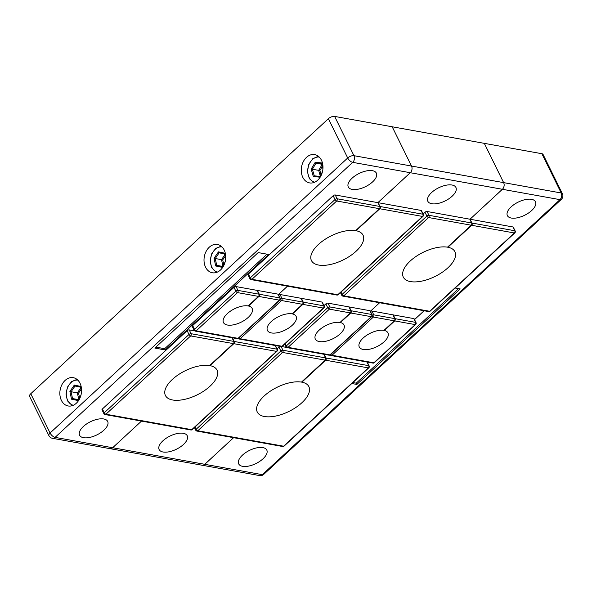 <?xml version="1.0" encoding="UTF-8"?>
<svg xmlns="http://www.w3.org/2000/svg" width="592" height="592" viewBox="0 0 592 592"><rect width="100%" height="100%" fill="white"/><g stroke="black" fill="none" stroke-linecap="round" stroke-linejoin="round"><path stroke-width="0.89" d="M431.746 203.729A15.658 7.326 153.8 0 0 448.899 198.757A15.658 7.326 153.8 0 0 455.921 187.457A15.658 7.326 153.8 0 0 452.007 185.015A15.658 7.326 153.8 0 0 434.854 189.988A15.658 7.326 153.8 0 0 427.831 201.28A15.658 7.326 153.8 0 0 431.746 203.729M163.059 452.007A15.658 7.326 153.8 0 0 180.212 447.034A15.658 7.326 153.8 0 0 187.235 435.734A15.658 7.326 153.8 0 0 183.313 433.292A15.658 7.326 153.8 0 0 166.16 438.265A15.658 7.326 153.8 0 0 159.137 449.565A15.658 7.326 153.8 0 0 163.059 452.007M287.497 286.165L278.432 294.542L287.52 286.165M302.963 302.401L303.385 302.475M328.382 118.711A4.795 2.242 -26.2 0 1 334.628 116.417L353.949 155.689A4.795 2.242 -26.2 0 0 347.711 157.983A4.795 2.272 47.3 0 0 352.721 162.349L55.093 437.37A4.795 2.272 47.3 0 1 50.083 433.004L347.711 157.983L328.382 118.711L30.762 393.732L50.083 433.004A4.795 2.242 153.8 0 0 48.921 435.682A4.795 4.795 0 0 0 52.377 438.287L109.934 448.647A4.795 3.574 -79.8 0 0 109.957 448.647A4.795 3.574 -79.8 0 0 112.672 447.73L141.495 421.097L112.65 447.73L204.765 464.306L233.588 437.673M377.903 202.649L410.3 172.716A4.795 3.574 -79.8 0 0 411.529 166.049L503.622 182.625A4.795 3.574 -79.8 0 1 502.386 189.285L410.3 172.716A4.795 3.574 -79.8 0 0 411.507 166.041L392.207 126.777L334.628 116.417M392.193 126.792L411.507 166.041L353.949 155.689A4.795 3.574 -79.8 0 1 352.721 162.349L410.278 172.709L377.881 202.649M350.849 311.015L351.271 311.096M503.622 182.625L484.293 143.353L392.207 126.777M109.957 448.647L202.042 465.223A4.795 3.574 -79.8 0 0 202.064 465.223A4.795 3.574 -79.8 0 0 204.765 464.306M370.377 311.274L379.613 302.741L370.385 311.288M469.87 219.343L502.386 189.285M242.609 466.326A15.658 7.326 153.8 0 0 259.762 461.353A15.658 7.326 153.8 0 0 266.785 450.053A15.658 7.326 153.8 0 0 262.863 447.611A15.658 7.326 153.8 0 0 245.71 452.584A15.658 7.326 153.8 0 0 238.687 463.876A15.658 7.326 153.8 0 0 242.609 466.326M511.303 218.048A15.658 7.326 153.8 0 0 528.449 213.068A15.658 7.326 153.8 0 0 535.471 201.776A15.658 7.326 153.8 0 0 531.557 199.326A15.658 7.326 153.8 0 0 514.404 204.307A15.658 7.326 153.8 0 0 507.381 215.599A15.658 7.326 153.8 0 0 511.303 218.048M541.88 153.713L484.315 143.353L503.644 182.625L561.201 192.985L541.88 153.713A4.795 2.242 -26.2 0 1 543.079 154.468L562.4 193.732A4.795 2.242 153.8 0 0 561.201 192.985A4.795 3.574 -79.8 0 1 559.973 199.652L502.408 189.292A4.795 3.574 -79.8 0 0 503.644 182.625M394.812 318.933L395.234 319.007M204.788 464.313L262.345 474.666A4.795 3.574 -79.8 0 1 259.629 475.583L202.064 465.223A4.795 3.574 -79.8 0 0 204.788 464.313L233.611 437.673M469.878 219.358L502.408 189.292M351.811 383.527L356.872 384.437L460.213 288.94L455.152 288.03M424.109 310.748L414.541 319.591M368.35 362.267L367.669 362.896M352.854 382.558L356.243 383.172L458.541 288.644M356.243 383.172L356.872 384.437M352.196 189.41A15.658 7.326 153.8 0 0 369.349 184.438A15.658 7.326 153.8 0 0 376.371 173.138A15.658 7.326 153.8 0 0 372.457 170.696A15.658 7.326 153.8 0 0 355.304 175.669A15.658 7.326 153.8 0 0 348.281 186.961A15.658 7.326 153.8 0 0 352.196 189.41M83.509 437.688A15.658 7.326 153.8 0 0 100.662 432.715A15.658 7.326 153.8 0 0 107.685 421.423A15.658 7.326 153.8 0 0 103.763 418.973A15.658 7.326 153.8 0 0 86.61 423.946A15.658 7.326 153.8 0 0 79.587 435.246A15.658 7.326 153.8 0 0 83.509 437.688M65.105 380.427A14.378 10.73 -79.8 0 0 59.977 395.449A14.378 10.73 -79.8 0 0 68.169 405.979A14.378 10.73 -79.8 0 0 76.324 403.226A14.378 10.73 -79.8 0 0 81.444 388.211A14.378 10.73 -79.8 0 0 73.26 377.674A14.378 10.73 -79.8 0 0 65.105 380.427M209.265 247.212A14.378 10.73 -79.8 0 0 204.136 262.234A14.378 10.73 -79.8 0 0 212.328 272.764A14.378 10.73 -79.8 0 0 220.483 270.019A14.378 10.73 -79.8 0 0 225.611 254.997A14.378 10.73 -79.8 0 0 217.419 244.466A14.378 10.73 -79.8 0 0 209.265 247.212M306.508 157.354A14.378 10.73 -79.8 0 0 301.387 172.376A14.378 10.73 -79.8 0 0 309.572 182.906A14.378 10.73 -79.8 0 0 317.726 180.16A14.378 10.73 -79.8 0 0 322.855 165.138A14.378 10.73 -79.8 0 0 314.663 154.608A14.378 10.73 -79.8 0 0 306.508 157.354M48.921 435.682L29.6 396.411A4.795 2.242 -26.2 0 1 30.762 393.732M109.934 448.647A4.795 3.574 -79.8 0 0 112.65 447.73L55.093 437.37A4.795 3.574 -79.8 0 1 52.377 438.287M259 294.49L259.422 294.564M268.664 254.471L258.193 252.584L154.852 348.074L165.316 349.961L268.664 254.471M155.896 347.112L164.694 348.695L266.992 254.168M164.694 348.695L165.316 349.961M80.764 395.848L77.596 400.458L71.528 399.193L69.886 391.504L74.296 385.081L80.364 386.347L81.518 391.756M81.481 392.222L80.394 387.153L75.006 386.028L71.077 391.734L72.542 398.571L77.937 399.696L80.897 395.397M78.61 398.712L77.36 392.866L69.886 391.504M78.033 399.556L72.542 398.571L71.528 399.193M80.608 388.145L77.36 392.866L78.558 393.103L79.483 397.439M77.596 400.458L77.937 399.696M80.394 387.153L80.364 386.347M75.006 386.028L74.296 385.081M224.923 262.633L221.756 267.244L215.695 265.978L214.045 258.29L218.463 251.866L224.523 253.139L225.685 258.549M225.641 259.015L224.553 253.946L219.166 252.821L215.244 258.526L216.709 265.357L222.096 266.481L225.056 262.182M222.777 265.497L221.519 259.659L214.045 258.29M222.192 266.348L216.709 265.357L215.695 265.978M224.768 254.937L221.519 259.659L222.718 259.888L223.65 264.232M221.756 267.244L222.096 266.481M224.553 253.946L224.523 253.139M219.166 252.821L218.463 251.866M322.27 172.435L319.458 177.141L313.286 176.49L311.185 169.053L315.247 162.26L321.419 162.904L322.951 168.335M321.611 164.191L316.01 163.177L312.391 169.216L314.263 175.831L319.747 176.409L322.388 171.983M320.183 175.676L318.674 170.348L311.185 169.053M322.921 168.809L321.493 163.755L316.01 163.177L315.247 162.26M321.856 165.035L318.674 170.348L319.88 170.518L320.968 174.359M319.458 177.141L319.747 176.409M321.493 163.755L321.419 162.904M313.286 176.49L314.263 175.831M258.475 296.385L237.54 292.618L196.204 330.817A1.598 0.755 47.3 0 1 194.531 329.359A1.598 0.747 153.8 0 0 194.146 330.255L192.274 326.451A1.598 0.747 -26.2 0 1 192.666 325.563L194.531 329.359L235.868 291.16L234.003 287.364A1.598 0.747 -26.2 0 1 236.082 286.595L257.017 290.361L258.882 294.165A1.598 1.191 -79.8 0 1 258.475 296.385L248.137 305.938A15.977 7.474 153.8 0 0 230.636 311.015A15.977 7.474 153.8 0 0 223.473 322.536A15.977 7.474 153.8 0 0 227.469 325.038A15.977 7.474 153.8 0 0 244.977 319.961A15.977 7.474 153.8 0 0 252.14 308.432A15.977 7.474 153.8 0 0 248.551 306.02L258.896 296.459A1.598 1.191 -79.8 0 0 259.303 294.239L279.816 297.931L277.951 294.135L257.431 290.443L259.303 294.239M277.951 294.135A1.598 0.747 -26.2 0 1 278.351 294.379L280.216 298.183A1.598 0.747 153.8 0 0 279.816 297.931A1.598 1.191 -79.8 0 1 279.409 300.151L258.896 296.459M234.003 287.364L192.666 325.563M278.58 294.846A1.598 0.747 -26.2 0 1 280.046 294.513L300.98 298.279L302.845 302.075A1.598 1.191 -79.8 0 1 302.438 304.295L292.1 313.849A15.977 7.474 153.8 0 0 274.599 318.925A15.977 7.474 153.8 0 0 267.436 330.447A15.977 7.474 153.8 0 0 271.432 332.948A15.977 7.474 153.8 0 0 288.94 327.872A15.977 7.474 153.8 0 0 296.104 316.343A15.977 7.474 153.8 0 0 292.515 313.93L302.852 304.377A1.598 1.191 -79.8 0 0 303.267 302.149L323.78 305.842L321.915 302.046L301.395 298.353L303.267 302.149M321.915 302.046A1.598 0.747 -26.2 0 1 322.314 302.297L324.179 306.094A1.598 0.747 153.8 0 0 323.78 305.842A1.598 1.191 -79.8 0 1 323.373 308.069L302.852 304.377M285.263 343.612L286.38 345.891L327.716 307.692L325.852 303.896A1.598 0.747 -26.2 0 1 327.931 303.126L348.866 306.893L350.738 310.696A1.598 1.191 -79.8 0 1 350.323 312.916L339.993 322.47A15.977 7.474 153.8 0 0 322.485 327.546A15.977 7.474 153.8 0 0 315.321 339.068A15.977 7.474 153.8 0 0 319.325 341.562A15.977 7.474 153.8 0 0 336.826 336.493A15.977 7.474 153.8 0 0 343.989 324.964A15.977 7.474 153.8 0 0 340.4 322.551L350.745 312.99A1.598 1.191 -79.8 0 0 351.152 310.77L371.672 314.463L369.8 310.667L349.28 306.974L351.152 310.77M369.8 310.667A1.598 0.747 -26.2 0 1 370.2 310.911L372.072 314.715A1.598 0.747 153.8 0 0 371.672 314.463A1.598 1.191 -79.8 0 1 371.258 316.683L350.745 312.99M325.852 303.896L323.957 305.642M370.429 311.377A1.598 0.747 -26.2 0 1 371.894 311.037L392.829 314.811L394.694 318.607A1.598 1.191 -79.8 0 1 394.287 320.827L383.949 330.38A15.977 7.474 153.8 0 0 366.448 335.457A15.977 7.474 153.8 0 0 359.285 346.979A15.977 7.474 153.8 0 0 363.281 349.48A15.977 7.474 153.8 0 0 380.789 344.403A15.977 7.474 153.8 0 0 387.952 332.874A15.977 7.474 153.8 0 0 384.363 330.462L394.709 320.908A1.598 1.191 -79.8 0 0 395.116 318.681L415.628 322.374L413.764 318.577L393.243 314.885L395.116 318.681M413.764 318.577A1.598 0.747 -26.2 0 1 414.163 318.822L416.028 322.625A1.598 0.747 153.8 0 0 415.628 322.374A1.598 1.191 -79.8 0 1 415.221 324.601L394.709 320.908M233.381 343.612L190.676 335.923L105.931 414.23A1.598 0.755 47.3 0 1 104.266 412.772A1.598 0.747 153.8 0 0 103.874 413.667L102.009 409.864A1.598 0.747 -26.2 0 1 102.394 408.976L104.266 412.772L189.003 334.473L187.131 330.669A1.598 0.747 -26.2 0 1 189.218 329.899L191.083 333.703L233.788 341.392A1.598 1.191 -79.8 0 1 233.381 343.612L209.612 365.575A28.756 13.453 153.8 0 0 178.192 374.832A28.756 13.453 153.8 0 0 165.42 395.493A28.756 13.453 153.8 0 0 172.62 399.992A28.756 13.453 153.8 0 0 204.122 390.853A28.756 13.453 153.8 0 0 217.02 370.104A28.756 13.453 153.8 0 0 210.027 365.649L233.803 343.686A1.598 1.191 100.2 0 0 234.21 341.466L232.404 337.803M238.68 338.802L237.792 338.646M275.406 345.543A1.598 0.747 -26.2 0 1 275.443 345.602L277.315 349.398A1.598 0.747 153.8 0 0 276.915 349.154L275.11 345.484M187.131 330.669L102.394 408.976M194.716 330.891L189.218 329.899M233.788 341.392L231.99 337.721M379.405 208.68L336.7 200.991L251.955 279.298A1.598 0.755 47.3 0 1 250.283 277.84A1.598 0.747 153.8 0 0 249.898 278.736L248.033 274.932A1.598 0.747 -26.2 0 1 248.418 274.044L250.283 277.84L335.028 199.541L333.155 195.737A1.598 0.747 -26.2 0 1 335.235 194.975L337.107 198.771L379.812 206.46A1.598 1.191 -79.8 0 1 379.405 208.68L355.637 230.643A28.756 13.453 153.8 0 0 324.209 239.908A28.756 13.453 153.8 0 0 311.444 260.569A28.756 13.453 153.8 0 0 318.644 265.061A28.756 13.453 153.8 0 0 350.146 255.922A28.756 13.453 153.8 0 0 363.044 235.172A28.756 13.453 153.8 0 0 356.051 230.717L379.82 208.754A1.598 1.191 100.2 0 0 380.234 206.534L378.103 202.975M380.234 206.534L422.94 214.223L421.067 210.419L378.362 202.73M421.067 210.419A1.598 0.747 -26.2 0 1 421.467 210.671L423.339 214.467A1.598 0.747 153.8 0 0 422.94 214.223A1.598 1.191 -79.8 0 1 422.525 216.443L379.82 208.754M333.155 195.737L248.418 274.044M379.812 206.46L377.94 202.656L335.235 194.975M302.438 304.295L281.503 300.529L240.167 338.728L282.036 346.261A1.598 1.191 100.2 0 1 281.126 346.572L282.932 350.235L325.644 357.923A1.598 1.191 -79.8 0 1 325.23 360.143L301.461 382.106A28.756 13.453 153.8 0 0 270.041 391.364A28.756 13.453 153.8 0 0 257.268 412.025A28.756 13.453 153.8 0 0 264.469 416.516A28.756 13.453 153.8 0 0 295.97 407.385A28.756 13.453 153.8 0 0 308.869 386.635A28.756 13.453 153.8 0 0 301.883 382.18L325.652 360.217A1.598 1.191 100.2 0 0 326.059 357.997L324.253 354.334M330.528 355.333L329.64 355.178M367.255 362.067A1.598 0.747 -26.2 0 1 367.299 362.134L369.164 365.93A1.598 0.747 153.8 0 0 368.764 365.678L366.966 362.015M194.99 427.024L196.115 429.304L280.852 350.997L278.987 347.201L277.093 348.947M278.987 347.201A1.598 0.747 -26.2 0 1 280.475 346.453M286.565 347.423L281.755 346.557M325.644 357.923L323.839 354.253M341.014 292.093L342.139 294.372L426.876 216.073L425.004 212.269A1.598 0.747 -26.2 0 1 427.084 211.499L428.956 215.303L471.661 222.992A1.598 1.191 -79.8 0 1 471.254 225.212L447.485 247.175A28.756 13.453 153.8 0 0 416.058 256.432A28.756 13.453 153.8 0 0 403.293 277.093A28.756 13.453 153.8 0 0 410.493 281.592A28.756 13.453 153.8 0 0 441.995 272.453A28.756 13.453 153.8 0 0 454.893 251.704A28.756 13.453 153.8 0 0 447.9 247.249L471.669 225.286A1.598 1.191 100.2 0 0 472.083 223.066L469.952 219.506M472.083 223.066L514.788 230.754L512.916 226.951L470.211 219.262M512.916 226.951A1.598 0.747 -26.2 0 1 513.316 227.202L515.188 230.998A1.598 0.747 153.8 0 0 514.788 230.754A1.598 1.191 -79.8 0 1 514.381 232.974L471.669 225.286M425.004 212.269L423.117 214.015M471.661 222.992L469.796 219.188L427.084 211.499M259.629 475.583A4.795 4.795 0 0 0 263.729 474.392A4.795 2.272 47.3 0 1 262.345 474.666L559.973 199.652A4.795 2.272 47.3 0 0 561.349 199.371A4.795 4.795 0 0 0 562.4 193.732M77.826 380.131A12.78 9.539 -79.8 0 0 68.043 386.583A12.78 9.539 -79.8 0 0 67.68 400.407A12.78 9.539 -79.8 0 0 73.304 405.268M80.926 389.654L78.558 393.103M221.993 246.923A12.78 9.539 -79.8 0 0 212.202 253.376A12.78 9.539 -79.8 0 0 211.84 267.199A12.78 9.539 -79.8 0 0 217.464 272.054M225.093 256.44L222.718 259.888M319.236 157.065A12.78 9.539 -79.8 0 0 309.246 163.94A12.78 9.539 -79.8 0 0 309.49 178.081A12.78 9.539 -79.8 0 0 314.707 182.195M322.27 166.522L319.88 170.518M236.082 286.595L237.947 290.398L258.882 294.165M237.947 290.398A1.598 1.191 100.2 0 1 237.54 292.618A1.598 0.755 47.3 0 1 235.868 291.16A1.598 0.747 153.8 0 1 237.947 290.398M194.146 330.255A1.598 1.598 0 0 0 195.293 331.12A1.598 1.191 -79.8 0 0 196.204 330.817L238.073 338.35L279.409 300.151A1.598 0.755 47.3 0 0 279.868 300.063A1.598 1.598 0 0 0 280.216 298.183M238.532 338.254A1.598 0.755 47.3 0 1 238.073 338.35A1.598 1.191 100.2 0 1 237.163 338.654A1.598 1.598 0 0 0 238.532 338.254L279.868 300.063M280.046 294.513L281.91 298.309L302.845 302.075M280.371 298.686A1.598 0.747 153.8 0 1 281.91 298.309A1.598 1.191 100.2 0 1 281.503 300.529A1.598 0.755 47.3 0 1 280.201 299.633M238.287 338.446A1.598 1.598 0 0 0 239.257 339.031L281.126 346.572A1.598 1.598 0 0 0 282.495 346.172A1.598 0.755 47.3 0 1 282.036 346.261L323.373 308.069A1.598 0.755 47.3 0 0 323.831 307.973A1.598 1.598 0 0 0 324.179 306.094M239.257 339.031A1.598 1.191 -79.8 0 0 240.167 338.728A1.598 0.755 47.3 0 1 238.916 337.899M327.931 303.126L329.803 306.93L350.738 310.696M350.323 312.916L329.389 309.15L288.052 347.349L329.922 354.882L371.258 316.683A1.598 0.755 47.3 0 0 371.717 316.594A1.598 1.598 0 0 0 372.072 314.715M329.803 306.93A1.598 1.191 100.2 0 1 329.389 309.15A1.598 0.755 47.3 0 1 327.716 307.692A1.598 0.747 153.8 0 1 329.803 306.93M287.15 347.652A1.598 1.191 -79.8 0 0 288.052 347.349A1.598 0.755 47.3 0 1 286.38 345.891A1.598 0.747 153.8 0 0 285.995 346.786A1.598 1.598 0 0 0 287.15 347.652L329.019 355.185A1.598 1.598 0 0 0 330.38 354.786L371.717 316.594M330.38 354.786A1.598 0.755 47.3 0 1 329.922 354.882A1.598 1.191 100.2 0 1 329.019 355.185M371.894 311.037L373.759 314.84L394.694 318.607M394.287 320.827L373.352 317.06L332.016 355.259L373.885 362.792L415.221 324.601A1.598 0.755 47.3 0 0 415.68 324.505A1.598 1.598 0 0 0 416.028 322.625M372.22 315.218A1.598 0.747 153.8 0 1 373.759 314.84A1.598 1.191 100.2 0 1 373.352 317.06A1.598 0.755 47.3 0 1 372.05 316.165M330.136 354.978A1.598 1.598 0 0 0 331.106 355.563A1.598 1.191 -79.8 0 0 332.016 355.259A1.598 0.755 47.3 0 1 330.773 354.43M374.344 362.704A1.598 0.755 47.3 0 1 373.885 362.792A1.598 1.191 100.2 0 1 372.975 363.103A1.598 1.598 0 0 0 374.344 362.704L415.68 324.505M234.21 341.466L276.915 349.154A1.598 1.191 -79.8 0 1 276.508 351.374L233.803 343.686M103.874 413.667A1.598 1.598 0 0 0 105.028 414.533A1.598 1.191 -79.8 0 0 105.931 414.23L191.764 429.674L276.508 351.374A1.598 0.755 47.3 0 0 276.967 351.278A1.598 1.598 0 0 0 277.315 349.398M191.083 333.703A1.598 1.191 100.2 0 1 190.676 335.923A1.598 0.755 47.3 0 1 189.003 334.473A1.598 0.747 153.8 0 1 191.083 333.703M192.23 429.585A1.598 0.755 47.3 0 1 191.764 429.674A1.598 1.191 100.2 0 1 190.861 429.984A1.598 1.598 0 0 0 192.23 429.585L276.967 351.278M249.898 278.736A1.598 1.598 0 0 0 251.052 279.602A1.598 1.191 -79.8 0 0 251.955 279.298L337.788 294.742L422.525 216.443A1.598 0.755 47.3 0 0 422.991 216.346A1.598 1.598 0 0 0 423.339 214.467M337.107 198.771A1.598 1.191 100.2 0 1 336.7 200.991A1.598 0.755 47.3 0 1 335.028 199.541A1.598 0.747 153.8 0 1 337.107 198.771M338.247 294.653A1.598 0.755 47.3 0 1 337.788 294.742A1.598 1.191 100.2 0 1 336.878 295.053A1.598 1.598 0 0 0 338.247 294.653L422.991 216.346M326.059 357.997L368.764 365.678A1.598 1.191 -79.8 0 1 368.357 367.906L325.652 360.217M325.23 360.143L282.525 352.455L197.787 430.761L283.612 446.205L368.357 367.906A1.598 0.755 47.3 0 0 368.816 367.81A1.598 1.598 0 0 0 369.164 365.93M282.932 350.235A1.598 1.191 100.2 0 1 282.525 352.455A1.598 0.755 47.3 0 1 280.852 350.997A1.598 0.747 153.8 0 1 282.932 350.235M196.877 431.065A1.598 1.191 -79.8 0 0 197.787 430.761A1.598 0.755 47.3 0 1 196.115 429.304A1.598 0.747 153.8 0 0 195.73 430.199A1.598 1.598 0 0 0 196.877 431.065L282.71 446.516A1.598 1.598 0 0 0 284.079 446.116L368.816 367.81M284.079 446.116A1.598 0.755 47.3 0 1 283.612 446.205A1.598 1.191 100.2 0 1 282.71 446.516M471.254 225.212L428.549 217.523L343.804 295.83L429.637 311.274L514.381 232.974A1.598 0.755 47.3 0 0 514.84 232.878A1.598 1.598 0 0 0 515.188 230.998M428.956 215.303A1.598 1.191 100.2 0 1 428.549 217.523A1.598 0.755 47.3 0 1 426.876 216.073A1.598 0.747 153.8 0 1 428.956 215.303M342.901 296.133A1.598 1.191 -79.8 0 0 343.804 295.83A1.598 0.755 47.3 0 1 342.139 294.372A1.598 0.747 153.8 0 0 341.747 295.267A1.598 1.598 0 0 0 342.901 296.133L428.734 311.584A1.598 1.598 0 0 0 430.095 311.185L514.84 232.878M430.095 311.185A1.598 0.755 47.3 0 1 429.637 311.274A1.598 1.191 100.2 0 1 428.734 311.584M263.729 474.392L561.349 199.371M76.99 379.391L71.543 381.625L67.51 387.057L66.015 394.139L67.488 400.858L72.261 405.675M221.149 246.176L215.703 248.411L211.67 253.842L210.175 260.924L211.647 267.643L216.42 272.461M318.4 156.318L312.776 158.693L308.721 164.45L307.44 171.828L309.32 178.584L313.664 182.602M195.293 331.12L237.163 338.654M282.495 346.172L323.831 307.973M284.693 344.137L285.995 346.786M331.106 355.563L372.975 363.103M105.028 414.533L190.861 429.984M251.052 279.602L336.878 295.053M194.428 427.55L195.73 430.199M340.444 292.618L341.747 295.267"/></g></svg>
